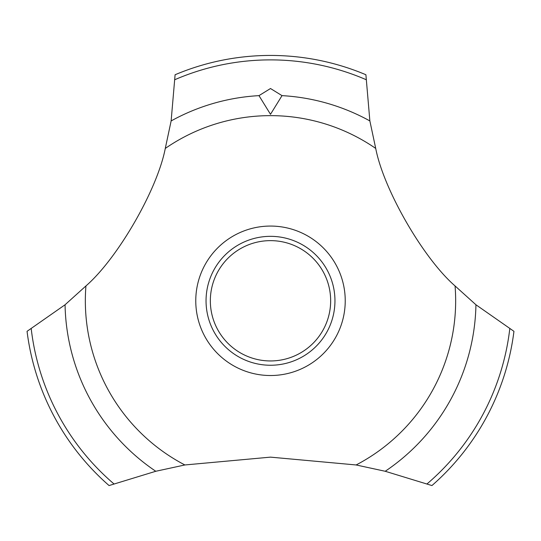 <?xml version="1.0" encoding="UTF-8"?>
<svg xmlns="http://www.w3.org/2000/svg" width="541" height="541" viewBox="0 0 541 541"><rect width="100%" height="100%" fill="white"/><g stroke="black" fill="none" stroke-linecap="round" stroke-linejoin="round"><path stroke-width="0.81" d="M165.282 148.437C157.33 189.715 117.64 258.449 85.938 285.946L65.055 304.772L27.05 331.322A245.357 245.357 0 0 0 109.066 485.561L155.781 471.272L184.873 464.962L270.5 457.138L356.127 464.962L385.219 471.272L431.934 485.561A245.357 245.357 0 0 0 513.95 331.322L475.945 304.772L455.062 285.946C423.305 258.402 383.657 189.641 375.718 148.437L369.868 120.934L365.905 74.746A245.357 245.357 0 0 0 175.095 74.746L171.132 120.934L165.282 148.437A185.157 185.157 0 0 1 375.718 148.437M345.232 300.796A74.732 74.732 0 0 1 270.5 375.522A74.732 74.732 0 0 1 195.768 300.796A74.732 74.732 0 0 1 270.5 226.064A74.732 74.732 0 0 1 345.232 300.796M184.873 464.962A185.157 185.157 0 0 1 85.938 285.946M455.062 285.946A185.157 185.157 0 0 1 356.127 464.962M270.5 88.521L282.017 95.635L270.5 114.307L258.977 95.635L270.5 88.521M206.047 300.796A64.453 64.453 0 0 1 270.5 236.336A64.453 64.453 0 0 1 334.953 300.796A64.453 64.453 0 0 1 270.5 365.249A64.453 64.453 0 0 1 206.047 300.796M210.341 300.796A60.159 60.159 0 0 0 270.5 360.948A60.159 60.159 0 0 0 330.659 300.796A60.159 60.159 0 0 0 270.5 240.637A60.159 60.159 0 0 0 210.341 300.796M282.023 95.635A205.485 205.485 0 0 1 369.868 120.934M175.014 79.615A240.914 240.914 0 0 1 365.987 79.615M171.132 120.934A205.485 205.485 0 0 1 258.977 95.635M509.778 328.813A240.914 240.914 0 0 1 427.12 483.843M475.945 304.772A205.485 205.485 0 0 1 385.219 471.272M155.781 471.272A205.485 205.485 0 0 1 65.055 304.772M113.881 483.843A240.914 240.914 0 0 1 31.222 328.813"/></g></svg>
